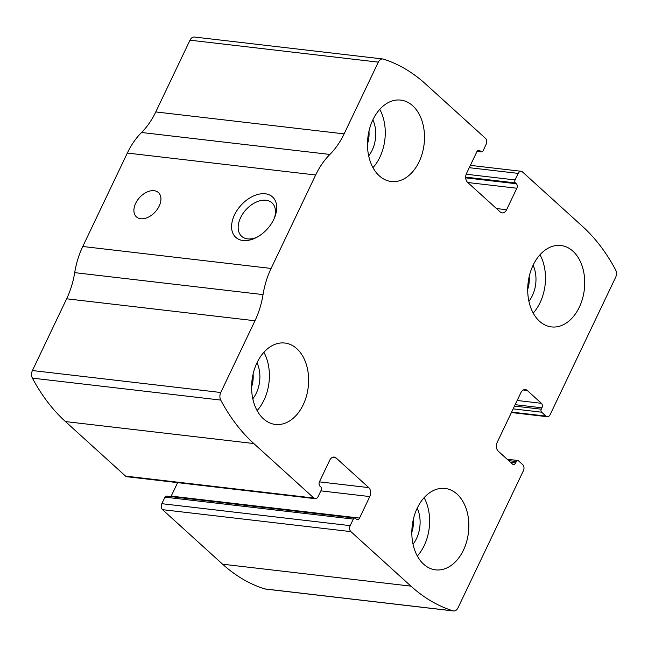 <?xml version="1.0" encoding="UTF-8"?>
<svg xmlns="http://www.w3.org/2000/svg" width="648" height="648" viewBox="0 0 648 648"><rect width="100%" height="100%" fill="white"/><g stroke="black" fill="none" stroke-linecap="round" stroke-linejoin="round"><path stroke-width="0.97" d="M522.442 171.89L582.528 226.419A207.627 143.443 -83.4 0 1 615.6 269.868A6.553 4.528 -83.4 0 1 615.576 277.457L550.16 414.607A4.374 3.021 -83.4 0 1 547.196 416.705A4.374 3.021 -83.4 0 1 545.916 416.105L541.598 412.193A2.187 1.507 -83.4 0 1 541.258 409.204L541.931 407.803A3.28 2.268 -83.4 0 0 541.42 403.315L527.245 390.452A6.553 4.528 -83.4 0 0 525.326 389.553A6.553 4.528 -83.4 0 0 520.87 392.704L497.251 442.228A6.553 4.528 -83.4 0 0 498.28 451.186L512.447 464.049A3.28 2.268 -83.4 0 0 513.41 464.503A3.28 2.268 -83.4 0 0 515.638 462.923L516.302 461.522A2.187 1.507 -83.4 0 1 517.793 460.477A2.187 1.507 -83.4 0 1 518.424 460.777L522.742 464.689A4.374 3.021 -83.4 0 1 523.422 470.667L458.006 607.816A6.553 4.528 -83.4 0 1 453.551 610.967A6.553 4.528 -83.4 0 1 452.96 610.845A207.627 143.443 -83.4 0 1 410.945 586.14L350.868 531.619A4.374 3.021 -83.4 0 1 350.179 525.641L353.306 519.097A2.187 1.507 -83.4 0 1 354.788 518.052A2.187 1.507 -83.4 0 1 355.428 518.351L356.351 519.186A3.28 2.268 -83.4 0 0 357.307 519.639A3.28 2.268 -83.4 0 0 359.535 518.068L369.789 496.57A6.553 4.528 -83.4 0 0 368.761 487.612L336.101 457.974A6.553 4.528 -83.4 0 0 334.19 457.067A6.553 4.528 -83.4 0 0 329.735 460.218L319.48 481.715A3.28 2.268 -83.4 0 0 319.991 486.194L320.914 487.029A2.187 1.507 -83.4 0 1 321.254 490.018L318.136 496.562A4.374 3.021 -83.4 0 1 315.171 498.66A4.374 3.021 -83.4 0 1 313.891 498.061L253.805 443.532A207.627 143.443 -83.4 0 1 220.733 400.083A6.553 4.528 -83.4 0 1 220.757 392.494L254.98 320.752A71.029 49.07 -83.4 0 0 263.039 294.597A71.029 49.07 -83.4 0 1 271.099 268.442L315.665 175.001A71.029 49.07 -83.4 0 1 329.889 154.443A71.029 49.07 -83.4 0 0 344.112 133.877L378.327 62.135A6.553 4.528 -83.4 0 1 382.782 58.976A6.553 4.528 -83.4 0 1 383.373 59.106A207.627 143.443 -83.4 0 1 425.388 83.803L485.474 138.332A4.374 3.021 -83.4 0 1 486.154 144.31L483.035 150.846A2.187 1.507 -83.4 0 1 481.545 151.899A2.187 1.507 -83.4 0 1 480.913 151.6L479.982 150.757A3.28 2.268 -83.4 0 0 479.026 150.304A3.28 2.268 -83.4 0 0 476.798 151.883L466.552 173.372A6.553 4.528 -83.4 0 0 467.573 182.339L500.232 211.977A6.553 4.528 -83.4 0 0 502.151 212.884A6.553 4.528 -83.4 0 0 506.606 209.725L516.853 188.236A3.28 2.268 -83.4 0 0 516.343 183.757L515.419 182.914A2.187 1.507 -83.4 0 1 515.079 179.933L518.197 173.389A4.374 3.021 -83.4 0 1 521.17 171.283A4.374 3.021 -83.4 0 1 522.442 171.89M315.171 498.66L126.83 476.717A4.374 3.021 -83.4 0 1 125.558 476.11L65.472 421.581A207.627 143.443 -83.4 0 1 32.4 378.132A6.553 4.528 -83.4 0 1 32.424 370.543L66.639 298.801L254.98 320.752M453.551 610.967L265.218 589.024A6.553 4.528 -83.4 0 1 264.627 588.894A207.627 143.443 -83.4 0 1 222.612 564.197L162.527 509.668A4.374 3.021 -83.4 0 1 161.846 503.69L350.179 525.641M382.782 58.976L194.449 37.033A6.553 4.528 -83.4 0 0 189.994 40.184L155.771 111.934A71.029 49.07 -83.4 0 1 141.548 132.492A71.029 49.07 -83.4 0 0 127.332 153.058L82.766 246.491A71.029 49.07 -83.4 0 0 74.698 272.646A71.029 49.07 -83.4 0 1 66.639 298.801M273.764 219.437A27.321 17.707 132.2 0 1 255.66 237.897A27.321 17.707 132.2 0 1 231.668 224.783A27.321 17.707 132.2 0 1 259.565 194.044A27.321 17.707 132.2 0 1 274.946 216.659A27.321 17.707 132.2 0 1 273.764 219.437M159.189 206.08A16.394 10.627 132.2 0 1 136.404 216.853A16.394 10.627 132.2 0 1 139.555 197.575A16.394 10.627 132.2 0 1 158.436 192.578A16.394 10.627 132.2 0 1 159.189 206.08M354.788 518.052L166.455 496.101A2.187 1.507 -83.4 0 0 164.965 497.154L161.846 503.69M177.633 482.639L171.202 496.117A3.28 2.268 -83.4 0 1 170.91 496.619M572.929 251.173A40.978 28.31 96.6 0 0 560.957 245.511A40.978 28.31 96.6 0 0 528.096 282.933A40.978 28.31 96.6 0 0 551.472 326.916A40.978 28.31 96.6 0 0 582.52 298.663A40.978 28.31 96.6 0 0 572.929 251.173M412.703 105.762A40.978 28.31 96.6 0 0 400.739 100.1A40.978 28.31 96.6 0 0 367.87 137.53A40.978 28.31 96.6 0 0 391.246 181.505A40.978 28.31 96.6 0 0 422.302 153.252A40.978 28.31 96.6 0 0 412.703 105.762M457.051 494.108A40.978 28.31 96.6 0 0 445.087 488.438A40.978 28.31 96.6 0 0 412.217 525.868A40.978 28.31 96.6 0 0 435.602 569.851A40.978 28.31 96.6 0 0 466.649 541.598A40.978 28.31 96.6 0 0 457.051 494.108M296.833 348.697A40.978 28.31 96.6 0 0 284.861 343.035A40.978 28.31 96.6 0 0 251.999 380.457A40.978 28.31 96.6 0 0 275.376 424.44A40.978 28.31 96.6 0 0 306.423 396.187A40.978 28.31 96.6 0 0 296.833 348.697M256.924 237.249A22.591 14.637 132.2 0 1 241.631 236.293A22.591 14.637 132.2 0 1 245.973 209.733A22.591 14.637 132.2 0 1 271.99 202.848A22.591 14.637 132.2 0 1 274.42 217.971M251.602 386.88A22.591 15.609 96.6 0 0 253.093 374.115M252.801 398.812A27.321 18.873 96.6 0 0 257.005 362.783M257.102 410.613A40.978 28.31 96.6 0 0 263.898 352.285M411.828 532.292A22.591 15.609 96.6 0 0 413.311 519.526M413.027 544.223A27.321 18.873 96.6 0 0 417.223 508.194M417.328 556.025A40.978 28.31 96.6 0 0 424.124 497.696M367.473 143.945A22.591 15.609 96.6 0 0 368.963 131.188M368.68 155.876A27.321 18.873 96.6 0 0 372.875 119.848M372.981 167.678A40.978 28.31 96.6 0 0 379.777 109.358M527.699 289.356A22.591 15.609 96.6 0 0 529.181 276.599M528.898 301.288A27.321 18.873 96.6 0 0 533.093 265.259M533.199 313.089A40.978 28.31 96.6 0 0 539.995 254.761M65.472 421.581L253.805 443.532M125.558 476.11L313.891 498.061M264.627 588.894L452.96 610.845M222.612 564.197L410.945 586.14M162.527 509.668L350.868 531.619M32.4 378.132L220.733 400.083M32.424 370.543L220.757 392.494M74.698 272.646L263.039 294.597M82.766 246.491L271.099 268.442M127.332 153.058L315.665 175.001M141.548 132.492L329.889 154.443M155.771 111.934L344.112 133.877M189.994 40.184L378.327 62.135M477.244 151.17L480.913 151.6M477.989 150.53L479.982 150.757M496.449 208.543L506.606 209.725M467.775 182.517L516.853 188.236M465.701 177.852L516.343 183.757M465.685 177.123L515.419 182.914M466.195 174.231L515.079 179.933M469.265 167.686L518.197 173.389M511.62 412.104L545.916 416.105M513.159 408.872L541.598 412.193M514.496 406.085L541.258 409.204M515.16 404.684L541.931 407.803M517.161 400.488L541.42 403.315M523.26 389.991L527.245 390.452M510.559 462.332L515.638 462.923M508.688 460.639L516.302 461.522M332.116 457.504L336.101 457.974M319.415 481.861L368.761 487.612M320.849 490.868L369.789 496.57M171.202 496.117L359.535 518.068M164.965 497.154L353.306 519.097M477.09 151.381L481.545 151.899M470.367 165.362L521.17 171.283M511.41 412.541L547.196 416.705M507.141 459.23L517.793 460.477"/></g></svg>
